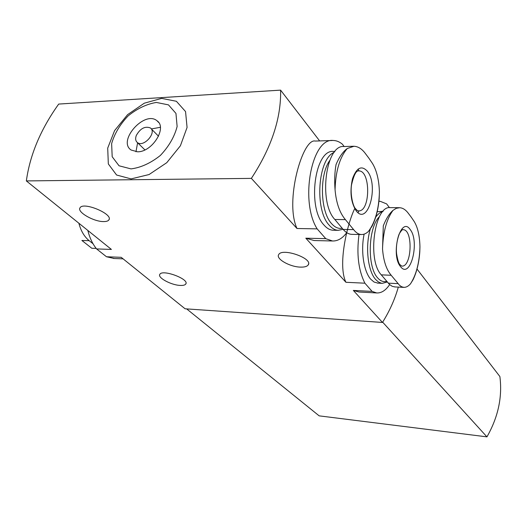 <?xml version="1.0" encoding="UTF-8"?>
<svg xmlns="http://www.w3.org/2000/svg" width="527" height="527" viewBox="0 0 527 527"><rect width="100%" height="100%" fill="white"/><g stroke="black" fill="none" stroke-linecap="round" stroke-linejoin="round"><path stroke-width="0.79" d="M410.25 229.627C420.039 241.722 410.322 279.765 400.553 266.636C390.118 254.653 400.737 215.095 410.25 229.627M411.225 217.137L407.779 212.592C405.276 209.496 402.569 207.875 399.664 207.73L396.278 208.317L392.977 210.392C386.574 219.192 383.096 232.051 382.53 248.961C383.458 260.793 386.344 269.567 391.186 275.272L399.585 285.351L401.6 286.747L403.708 287.327C406.021 287.498 408.28 286.332 410.493 283.836C416.317 274.771 419.472 262.466 419.953 246.913C419.69 235.958 417.792 227.519 414.262 221.617L411.225 217.137M367.451 171.315C379.097 185.814 367.839 226.393 356.173 210.833C350.85 202.368 349.638 191.657 352.517 178.686C356.654 167.507 361.634 165.043 367.451 171.315M368.801 158.074L364.724 152.672C361.384 148.522 357.78 146.394 353.907 146.289L347.267 148.515C339.698 157.402 335.633 171.143 335.06 189.746C336.206 202.882 339.651 212.836 345.402 219.621L353.624 229.614C355.995 232.71 358.544 234.344 361.285 234.508C363.742 234.64 366.133 233.606 368.452 231.399C375.277 222.124 378.926 208.995 379.407 192.026C379.005 179.944 376.68 170.405 372.437 163.41L368.801 158.074M352.194 234.357L351.601 234.344C348.624 234.159 345.811 232.519 343.176 229.423L334.843 219.489C318.216 202.157 325.824 143.97 344.151 146.532L353.9 146.249M394.954 286.932L392.213 286.313L389.532 284.501L381.284 274.85C366.911 260.015 374.638 204.792 390.461 207.645L399.664 207.697M93.029 243.744L89.168 240.681L81.883 240.47L91.77 248.25L96.171 248.401M89.168 240.681C84.307 236.715 80.875 230.898 78.872 223.224M87.844 230.457C89.649 237.809 92.568 243.968 96.586 248.922L111.395 249.423L26.35 180.919L251.379 178.383L296.991 228.507L317.155 228.87C299.632 201.294 311.668 137.521 333.209 140.478C336.424 140.531 339.5 141.783 342.431 144.233L344.138 146.532M96.586 248.922L106.487 256.748L121.197 257.321L185.096 308.789L382.477 322.445L353.34 290.423L372.121 291.405L376.7 292.946C381.403 293.196 385.711 290.417 389.644 284.606M106.487 256.748L114.194 258.5M332.234 140.505L315.265 141.058C302.65 137.771 284.415 201.531 296.991 228.507M354.579 208.903C346.99 224.535 337.59 265.259 345.936 282.288L305.812 238.191L325.765 238.665L332.484 240.984C337.715 241.168 342.464 238.388 346.74 232.664M305.812 238.191L314.006 240.51M334.988 151.401L333.644 151.44C314.757 148.812 306.905 207.757 324.065 225.128C326.885 228.356 329.889 230.055 333.071 230.246L333.71 230.253M325.765 238.665L317.155 228.87M345.936 282.288L364.908 283.197C358.432 270.279 356.469 254.047 359.012 234.495M389.446 207.671L386.64 203.89L380.171 201.294L378.906 201.334M353.34 290.423L358.986 291.998M364.124 234.133C360.587 250.826 363.735 271.537 370.744 279.224L373.999 281.998L377.899 283.137M383.122 211.274L377.161 211.742M372.121 291.405L364.908 283.197M26.35 180.919C29.96 154.793 40.744 129.174 58.701 104.069L280.601 90.137C281.247 118.127 271.504 147.54 251.379 178.383M319.645 140.913L280.601 90.137M300.456 267.117C289.876 266.939 275.601 258.843 278.684 254.627C282.011 247.525 313.15 258.355 308.249 264.87C307.149 266.491 304.547 267.235 300.456 267.117M180.221 285.423C171.255 285.16 157.27 277.643 159.833 274.356C162.329 268.968 189.634 279.172 185.781 284.007C185.043 285.094 183.185 285.562 180.221 285.423M103.615 221.577C93.727 221.748 76.751 211.979 80.012 207.836C83.174 201.354 113.555 214.14 108.891 219.904C108.121 221.044 106.362 221.603 103.615 221.577M398.307 287.096C394.907 299.217 389.631 311.002 382.477 322.445M131.104 178.897L116.586 175.017L108.331 163.95L107.706 148.107L114.596 130.584L127.593 114.649L144.286 103.2L161.637 98.384L176.38 101.276L185.55 111.572L187.072 127.448L180.399 145.775L166.769 162.685L149.075 174.542L131.104 178.897M131.025 168.897L119.043 165.788L112.185 156.73L111.632 143.654C114.478 133.739 119.972 124.491 128.114 115.914C137.257 108.542 146.664 104.05 156.335 102.442L168.475 104.873L175.952 113.404L177.125 126.5C174.483 136.763 168.89 146.42 160.353 155.465C150.702 163.126 140.926 167.606 131.025 168.897M137.534 151.802L131.091 150.017C117.218 140.933 144.563 110.123 157 120.762C167.553 127.56 152.25 152.171 137.534 151.802M137.613 142.758L135.973 151.756M160.36 127.284L151.368 128.95M136.276 135.518C135.169 138.667 135.551 141.019 137.422 142.573C143.627 147.758 157.158 132.455 150.379 127.942C144.958 125.933 140.254 128.456 136.276 135.518M416.995 269.04L499.879 376.535C502.508 396.95 498.193 417.055 486.948 436.863L319.164 415.856L186.657 308.901M486.948 436.863L382.655 322.162M334.158 152.408C317.84 158.627 314.349 209.97 329.23 225.213C332.036 228.441 335.02 230.154 338.182 230.339L343.07 229.298M329.645 160.63C319.197 175.359 320.363 211.702 331.47 223.507C334.843 227.374 338.413 228.955 342.188 228.25M370.244 229.298C365.099 246.438 367.839 270.99 375.606 279.442L378.353 281.932L381.284 283.197L382.279 283.342L387.279 281.998M382.912 211.505C380.349 212.15 377.945 214.048 375.685 217.19M379.427 216.676C368.083 227.506 367.003 266.879 377.668 277.894C380.494 281.128 383.504 282.268 386.699 281.306M382.53 248.961L383.294 225.813C386.12 218.725 389.348 213.58 392.977 210.392M419.953 246.913L419.782 252.064C418.978 262.775 416.758 271.965 413.115 279.626M413.122 279.633L410.493 283.836M379.407 192.026L379.183 198.495C378.261 209.423 375.85 218.731 371.93 226.432L368.452 231.399M335.06 189.746C334.349 180.715 334.671 172.322 336.042 164.562C339.256 156.96 342.998 151.611 347.267 148.515M358.07 212.71L358.946 210.84M358.999 170.919L358.116 169.048M381.284 274.85L391.186 275.272M388.261 283.17L398.063 283.631M334.843 219.489L345.402 219.621M343.176 229.423L353.624 229.614M358.505 170.919L358.795 170.913C356.252 170.32 353.828 174.984 351.522 184.898C350.007 194.97 353.301 206.946 355.508 208.679C356.911 210.313 357.879 211.037 358.413 210.853C370.455 212.236 370.916 170.452 358.795 170.913L358.551 170.913M402.951 229.7L403.129 229.706C402.674 229.08 401.469 230.325 399.506 233.448C398.445 234.831 395.566 245.108 396.587 253.764C397.648 259.976 398.748 263.586 399.881 264.587L401.712 266.082C411.824 267.558 413.326 229.508 403.129 229.706L402.977 229.7M113.377 258.467L123.094 258.849M314.006 240.529L332.484 240.984M378.913 201.294L379.506 201.294M358.986 292.011L376.7 292.946M157 120.762L158.66 122.475M137.422 142.573L144.912 149.899M151.196 128.779L158.535 136.23M109.161 219.186L108.891 219.904M185.991 283.374L185.781 284.007M308.578 263.744L308.249 264.87M333.071 230.246L338.182 230.339M377.464 283.118L382.279 283.342M394.552 286.912L403.708 287.367M351.601 234.344L361.285 234.541"/></g></svg>
